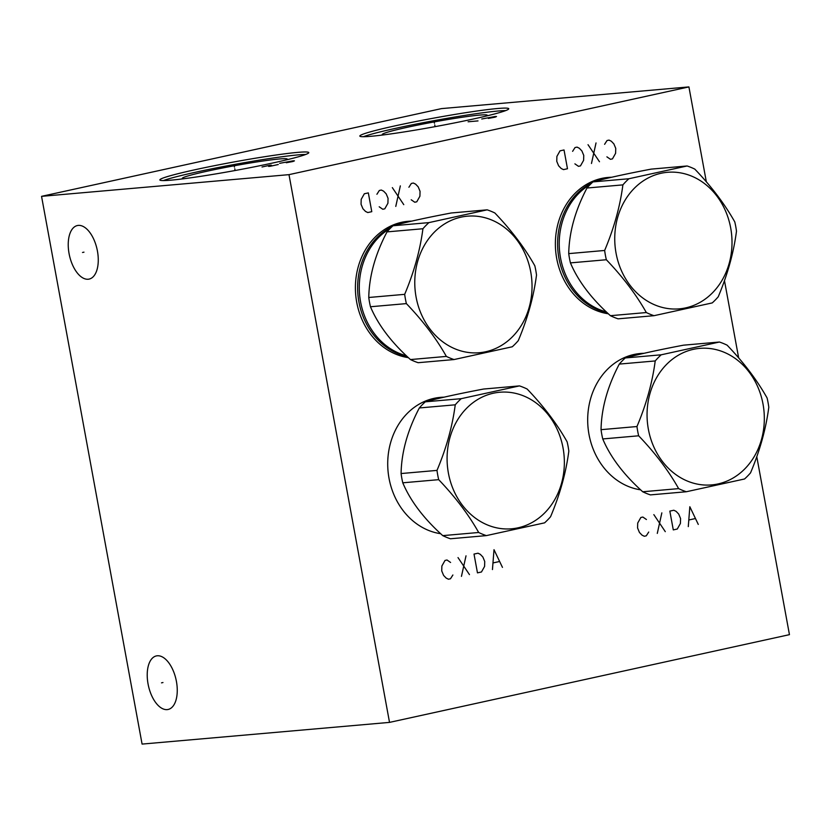 <?xml version="1.0" encoding="UTF-8"?>
<svg xmlns="http://www.w3.org/2000/svg" width="831" height="831" viewBox="0 0 831 831"><rect width="100%" height="100%" fill="white"/><g stroke="black" fill="none" stroke-linecap="round" stroke-linejoin="round"><path stroke-width="1.25" d="M706.34 181.844L688.92 86.912L441.479 108.612L41.55 196.345L142.08 744.088L389.521 722.388L789.45 634.655L756.781 456.676M688.92 86.912L288.991 174.645L389.521 722.388M41.55 196.345L288.991 174.645M195.14 169.711A75.704 4.311 169.6 0 1 270.231 155.864A75.704 4.311 169.6 0 1 308.779 152.603A75.704 4.311 169.6 0 1 273.503 162.834A75.704 4.311 169.6 0 1 198.422 176.681A75.704 4.311 169.6 0 1 159.864 179.943A75.704 4.311 169.6 0 1 195.14 169.711M395.109 125.845A75.704 4.311 169.6 0 1 470.19 111.998A75.704 4.311 169.6 0 1 508.749 108.736A75.704 4.311 169.6 0 1 473.462 118.968A75.704 4.311 169.6 0 1 398.381 132.815A75.704 4.311 169.6 0 1 359.833 136.076A75.704 4.311 169.6 0 1 395.109 125.845M738.655 357.901L724.466 280.608M69.066 253.559A27.413 14.158 77.6 0 1 77.376 225.544A27.413 14.158 77.6 0 1 97.435 251.076A27.413 14.158 77.6 0 1 89.125 279.091A27.413 14.158 77.6 0 1 69.066 253.559M148.053 683.934A27.413 14.158 77.6 0 1 156.363 655.919A27.413 14.158 77.6 0 1 176.421 681.441A27.413 14.158 77.6 0 1 168.111 709.466A27.413 14.158 77.6 0 1 148.053 683.934M608.344 313.786A68.609 58.627 -95 0 1 555.461 247.825A68.609 58.627 -95 0 1 601.706 178.405A68.609 58.627 -95 0 1 608.074 177.439A68.609 58.627 -95 0 1 611.72 177.252M640.659 489.843A68.609 58.627 -95 0 1 587.777 423.883A68.609 58.627 -95 0 1 634.022 354.473A68.609 58.627 -95 0 1 640.389 353.497A68.609 58.627 -95 0 1 644.035 353.31M408.374 357.652A68.609 58.627 -95 0 1 355.491 291.691A68.609 58.627 -95 0 1 401.737 222.272A68.609 58.627 -95 0 1 408.114 221.306A68.609 58.627 -95 0 1 411.76 221.119M440.69 533.71A68.609 58.627 -95 0 1 387.807 467.749A68.609 58.627 -95 0 1 434.052 398.34A68.609 58.627 -95 0 1 440.43 397.363A68.609 58.627 -95 0 1 444.066 397.176M606.796 177.564A68.609 58.627 -95 0 1 610.733 177.47M486.447 115.997A53.392 3.044 169.6 0 0 487.205 115.457A53.392 3.044 169.6 0 0 461.371 117.368A53.392 3.044 169.6 0 0 407.117 127.33A53.392 3.044 -10.4 0 0 382.353 134.705A53.392 3.044 -10.4 0 0 383.247 134.934M505.664 110.596A75.704 4.311 169.6 0 0 395.566 128.348A75.704 4.311 -10.4 0 0 363.376 136.72M286.487 159.864A53.392 3.044 169.6 0 0 287.246 159.323A53.392 3.044 169.6 0 0 261.412 161.235A53.392 3.044 169.6 0 0 207.148 171.196A53.392 3.044 -10.4 0 0 182.384 178.572A53.392 3.044 -10.4 0 0 183.287 178.8M305.694 154.462A75.704 4.311 169.6 0 0 195.607 172.214A75.704 4.311 -10.4 0 0 163.406 180.587M406.837 221.43A68.609 58.627 -95 0 1 410.774 221.337M439.152 397.488A68.609 58.627 -95 0 1 443.089 397.405M639.112 353.622A68.609 58.627 -95 0 1 643.049 353.539M609.268 177.813A68.132 58.212 85 0 0 603.607 178.717A68.132 58.212 85 0 0 595.567 181.2M591.984 182.799A68.132 58.212 85 0 0 558.899 258.129A68.132 58.212 85 0 0 607.077 312.591M590.27 184.461A68.132 58.212 85 0 0 560.541 257.984A68.132 58.212 85 0 0 606.329 311.885M608.728 177.938A68.132 58.212 85 0 0 605.259 178.572A68.132 58.212 85 0 0 599.66 180.15M606.35 259.739L570.43 262.887A77.937 66.594 85 0 1 569.464 258.275A77.937 66.594 -95 0 1 568.726 253.621L604.646 250.463A77.937 66.594 85 0 0 605.373 255.127A77.937 66.594 85 0 0 606.35 259.739C622.928 277.055 636.255 294.662 646.331 312.549A77.937 66.594 85 0 0 654.018 315.687L712.25 302.91A77.937 66.594 85 0 0 718.233 296.781C727.572 274.625 733.659 252.769 736.484 231.184A77.937 66.594 85 0 0 735.757 226.531A77.937 66.594 85 0 0 734.781 221.919C724.715 204.031 711.388 186.424 694.799 169.109A77.937 66.594 85 0 0 687.112 165.971L628.88 178.748A77.937 66.594 85 0 0 622.897 184.877C620.071 206.452 613.984 228.317 604.646 250.463M687.112 165.971L651.203 169.119C626.096 173.876 606.692 178.135 592.97 181.896A77.937 66.594 -95 0 0 586.977 188.024C575.208 210.388 569.131 232.254 568.726 253.621M592.97 181.896L628.88 178.748M616.051 253.154A68.526 58.554 85 0 0 685.72 307.875A68.526 58.554 85 0 0 730.698 228.006A68.526 58.554 85 0 0 661.019 173.284A68.526 58.554 85 0 0 616.051 253.154M570.43 262.887C578.075 280.992 591.402 298.599 610.411 315.697L646.331 312.549M610.411 315.697A77.937 66.594 85 0 0 618.098 318.834L654.018 315.687M586.977 188.024L622.897 184.877M719.428 342.029L683.508 345.177C658.412 349.934 639.008 354.193 625.276 357.953A77.937 66.594 -95 0 0 619.292 364.092C607.523 386.446 601.436 408.312 601.042 429.679A77.937 66.594 -95 0 0 601.779 434.343A77.937 66.594 85 0 0 602.745 438.945C610.38 457.05 623.707 474.657 642.727 491.765A77.937 66.594 85 0 0 650.413 494.892L686.333 491.744L744.555 478.978A77.937 66.594 85 0 0 750.549 472.839C759.887 450.693 765.974 428.827 768.8 407.252A77.937 66.594 85 0 0 768.062 402.588A77.937 66.594 85 0 0 767.096 397.976C757.02 380.089 743.693 362.482 727.115 345.166A77.937 66.594 85 0 0 719.428 342.029L661.196 354.806A77.937 66.594 85 0 0 655.212 360.945C652.377 382.52 646.3 404.385 636.962 426.532A77.937 66.594 85 0 0 637.689 431.185A77.937 66.594 85 0 0 638.655 435.797C655.244 453.113 668.571 470.72 678.636 488.618A77.937 66.594 85 0 0 686.333 491.744M602.745 438.945L638.655 435.797M642.727 491.765L678.636 488.618M601.042 429.679L636.962 426.532M625.276 357.953L661.196 354.806M648.367 429.222A68.526 58.554 85 0 0 718.036 483.933A68.526 58.554 85 0 0 763.014 404.063A68.526 58.554 85 0 0 693.334 349.352A68.526 58.554 85 0 0 648.367 429.222M619.292 364.092L655.212 360.945M396.823 223.622A68.132 58.212 -95 0 1 405.85 221.981L409.34 221.669A68.132 58.212 85 0 0 403.637 222.583A68.132 58.212 85 0 0 395.598 225.066M392.014 226.666A68.132 58.212 85 0 0 358.93 301.996A68.132 58.212 85 0 0 407.107 356.457M390.31 228.338A68.132 58.212 85 0 0 360.581 301.85A68.132 58.212 85 0 0 406.369 355.751M408.769 221.804A68.132 58.212 85 0 0 405.289 222.438A68.132 58.212 85 0 0 399.701 224.017M406.38 303.606L370.47 306.753A77.937 66.594 85 0 1 369.494 302.141A77.937 66.594 -95 0 1 368.767 297.488L404.676 294.34A77.937 66.594 85 0 0 405.414 298.994A77.937 66.594 85 0 0 406.38 303.606C422.969 320.922 436.296 338.529 446.361 356.416A77.937 66.594 85 0 0 454.048 359.553L512.28 346.776A77.937 66.594 85 0 0 518.274 340.648C527.612 318.491 533.689 296.636 536.514 275.051A77.937 66.594 85 0 0 535.787 270.397A77.937 66.594 85 0 0 534.821 265.785C524.745 247.898 511.418 230.291 494.84 212.975A77.937 66.594 85 0 0 487.153 209.838L428.921 222.615A77.937 66.594 85 0 0 422.927 228.743C420.102 250.328 414.025 272.184 404.676 294.34M487.153 209.838L451.233 212.985C426.137 217.743 406.723 222.002 393.001 225.762A77.937 66.594 -95 0 0 387.017 231.891C375.248 254.255 369.161 276.121 368.767 297.488M393.001 225.762L428.921 222.615M416.082 297.02A68.526 58.554 85 0 0 485.761 351.742A68.526 58.554 85 0 0 530.729 271.872A68.526 58.554 85 0 0 461.06 217.151A68.526 58.554 85 0 0 416.082 297.02M370.47 306.753C378.105 324.859 391.432 342.465 410.452 359.563L446.361 356.416M410.452 359.563A77.937 66.594 85 0 0 418.138 362.7L454.048 359.553M387.017 231.891L422.927 228.743M519.458 385.896L483.549 389.043C458.452 393.801 439.038 398.059 425.316 401.82A77.937 66.594 -95 0 0 419.333 407.959C407.564 430.323 401.477 452.178 401.082 473.545A77.937 66.594 -95 0 0 401.809 478.209A77.937 66.594 85 0 0 402.775 482.811C410.421 500.916 423.748 518.523 442.757 535.631A77.937 66.594 85 0 0 450.454 538.768L486.364 535.611L544.596 522.844A77.937 66.594 85 0 0 550.579 516.705C559.917 494.559 566.004 472.694 568.83 451.119A77.937 66.594 85 0 0 568.103 446.455A77.937 66.594 85 0 0 567.126 441.843C557.061 423.955 543.734 406.349 527.145 389.033A77.937 66.594 85 0 0 519.458 385.896L461.226 398.672A77.937 66.594 85 0 0 455.243 404.811C452.417 426.386 446.33 448.252 436.992 470.398A77.937 66.594 85 0 0 437.729 475.062A77.937 66.594 85 0 0 438.695 479.664C455.274 496.98 468.601 514.586 478.677 532.484A77.937 66.594 85 0 0 486.364 535.611M402.775 482.811L438.695 479.664M442.757 535.631L478.677 532.484M401.082 473.545L436.992 470.398M425.316 401.82L461.226 398.672M448.397 473.088A68.526 58.554 85 0 0 518.077 527.81A68.526 58.554 85 0 0 563.044 447.93A68.526 58.554 85 0 0 493.375 393.219A68.526 58.554 85 0 0 448.397 473.088M419.333 407.959L455.243 404.811M606.9 156.841L610.473 159.313L612.468 158.866L615.605 153.299L615.75 148.385L613.891 143.908L611.315 141.218L609.03 140.096L607.025 140.532L604.604 144.314M599.473 161.723L588.026 144.698M596.024 142.942L591.475 163.478M574.907 163.852L578.48 166.325L580.474 165.888L583.611 160.321L583.757 155.407L581.887 150.93L579.321 148.24L577.036 147.108L575.031 147.544L572.611 151.335M567.48 168.745L564.031 149.964L560.032 150.837L556.895 156.415L556.76 161.328L558.619 165.805L561.195 168.496L563.48 169.617L567.48 168.745M646.425 519.51L642.851 517.038L640.846 517.484L637.709 523.052L637.574 527.965L639.434 532.442L642.01 535.133L644.295 536.265L646.289 535.818L648.72 532.037M653.841 514.628L665.288 531.653M657.29 533.409L661.84 512.872M669.838 511.117L673.287 529.898L677.286 529.025L680.423 523.447L680.568 518.534L678.698 514.057L676.133 511.366L673.837 510.244L669.838 511.117M698.279 524.413L689.834 506.733L688.286 526.615M689.138 519.915L695.132 518.596M411.2 199.772L414.773 202.245L416.778 201.798L419.915 196.23L420.05 191.317L418.19 186.84L415.614 184.15L413.329 183.028L411.324 183.464L408.904 187.245M403.773 204.655L392.336 187.629M400.334 185.874L395.774 206.41M379.206 206.784L382.779 209.256L384.784 208.82L387.921 203.252L388.056 198.339L386.197 193.862L383.621 191.172L381.336 190.039L379.331 190.476L376.91 194.267M371.779 211.676L368.33 192.896L364.331 193.768L361.194 199.347L361.059 204.26L362.918 208.737L365.495 211.427L367.78 212.549L371.779 211.676M450.589 562.473L447.016 560.001L445.011 560.447L441.874 566.015L441.739 570.928L443.598 575.405L446.174 578.096L448.46 579.217L450.464 578.781L452.885 575M458.016 557.591L469.463 574.616M461.454 576.371L466.014 555.835M474.013 554.08L477.461 572.86L481.461 571.988L484.598 566.41L484.733 561.496L482.873 557.019L480.297 554.329L478.012 553.207L474.013 554.08M502.454 567.376L494.009 549.696L492.451 569.567M493.302 562.867L499.306 561.559M234.477 167.135L234.165 165.411L234.477 167.135M234.778 168.776L235.1 170.521M286.259 162.751L292.907 161.515L294.434 160.85L292.959 160.85L279.652 163.333M262.014 166.989L270.013 165.234L271.488 165.234L268.61 166.408L270.262 166.262L278.26 164.507M434.447 123.268L434.125 121.544L434.447 123.268M434.748 124.91L435.07 126.655M488.358 118.418L495.006 117.181L496.523 116.517L495.047 116.517L481.751 118.999M478.002 120.911L468.102 121.773M83.983 252.157L82.518 252.479M162.969 682.531L161.505 682.853M596.783 179.756A68.132 58.212 -95 0 1 605.809 178.114L609.3 177.803M638.125 354.172L629.14 355.803A68.132 58.212 -95 0 1 638.125 354.172L641.615 353.871M429.128 399.68A68.132 58.212 -95 0 1 438.155 398.039L441.645 397.737M596.824 179.735L605.809 178.114M396.865 223.601L405.85 221.981M429.18 399.669L438.155 398.039"/></g></svg>
